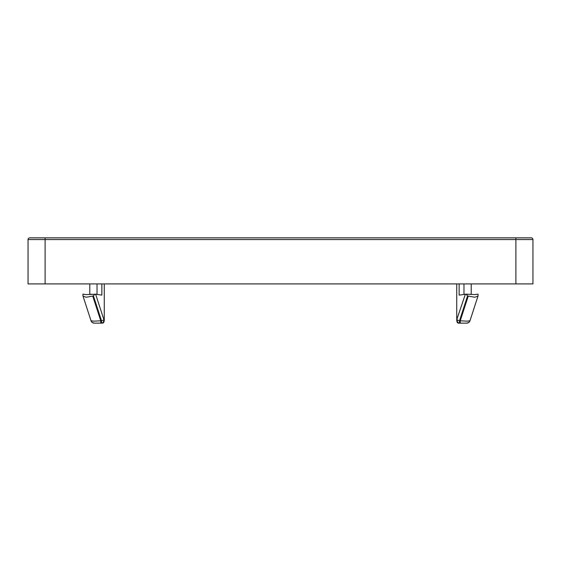 <?xml version="1.0" encoding="UTF-8"?>
<svg xmlns="http://www.w3.org/2000/svg" width="561" height="561" viewBox="0 0 561 561"><rect width="100%" height="100%" fill="white"/><g stroke="black" fill="none" stroke-linecap="round" stroke-linejoin="round"><path stroke-width="0.84" d="M478.042 294.153L474.823 294.602L478.07 294.146L478.056 295.899L469.971 320.787A3.408 3.408 0 0 1 468.73 322.491L466.724 323.143L460.237 323.143L460.237 320.787L467.054 321.158L469.971 320.787L468.73 322.491A3.408 3.408 0 0 1 466.724 323.143A3.408 3.408 0 0 0 468.73 322.491A3.408 3.408 0 0 1 466.724 323.143L458.358 323.143L459.487 323.143L459.487 320.787L460.237 320.787L468.267 296.082L474.823 297.239L478 296.082M459.487 323.143A3.408 2.412 -90 0 1 457.075 319.735A3.408 1.01 18 0 0 458.169 320.31A3.408 1.01 18 0 0 459.487 320.787L467.572 295.899L468.267 296.082M459.143 283.908L459.143 295.114L466.135 294.153L467.572 295.899M464.382 294.378L471.205 294.266L471.205 283.908M82.958 294.153L86.177 294.602L82.93 294.146L82.944 295.899L91.029 320.787A3.408 3.408 0 0 0 92.27 322.491L94.276 323.143L100.763 323.143L100.763 320.787L93.946 321.158L91.029 320.787L92.27 322.491A3.408 3.408 0 0 0 94.276 323.143A3.408 3.408 0 0 1 92.27 322.491A3.408 3.408 0 0 0 94.276 323.143L102.642 323.143L101.513 323.143L101.513 320.787L100.763 320.787L92.733 296.082L86.177 297.239L83 296.082M41.43 237.857L29.754 237.857A1.704 1.704 0 0 0 28.05 239.561L532.95 239.561A1.704 1.704 0 0 0 532.452 238.355A1.704 1.704 0 0 1 532.95 239.561L532.95 283.908L515.896 283.908L515.896 237.857L41.43 237.857M94.865 294.153L93.428 295.899L101.513 320.787A3.408 1.01 162 0 0 102.831 320.31A3.408 1.01 162 0 0 103.925 319.735L95.636 294.237L86.177 294.602M96.618 294.378L89.795 294.266L89.795 283.908M532.452 238.355A1.704 1.704 0 0 0 531.246 237.857A1.704 1.704 0 0 1 532.452 238.355A1.704 1.704 0 0 0 531.246 237.857L515.896 237.857M28.548 238.355A1.704 1.704 0 0 1 29.754 237.857A1.704 1.704 0 0 0 28.548 238.355A1.704 1.704 0 0 1 29.754 237.857L41.696 237.857M515.896 283.908L28.05 283.908L28.05 239.561M469.971 320.787A3.408 3.408 0 0 1 468.73 322.491A3.408 3.408 0 0 0 469.971 320.787A3.408 3.408 0 0 1 466.724 323.143M458.358 323.143C457.32 322.968 456.773 321.832 456.731 319.735L465.364 294.237M456.731 283.908L456.731 319.735M466.135 294.153L474.823 294.602M464.382 294.146L463.968 294.146L463.968 283.908M91.029 320.787A3.408 3.408 0 0 0 92.27 322.491A3.408 3.408 0 0 1 91.029 320.787A3.408 3.408 0 0 0 94.276 323.143M102.642 323.143C103.68 322.968 104.227 321.832 104.269 319.735L103.925 319.735A3.408 2.412 -90 0 1 101.513 323.143M92.733 296.082L93.428 295.899M104.269 283.908L104.269 319.735M101.857 283.908L101.857 295.114L95.636 294.237M96.618 294.146L97.032 294.146L97.032 283.908M45.104 237.857L45.104 283.908"/></g></svg>
